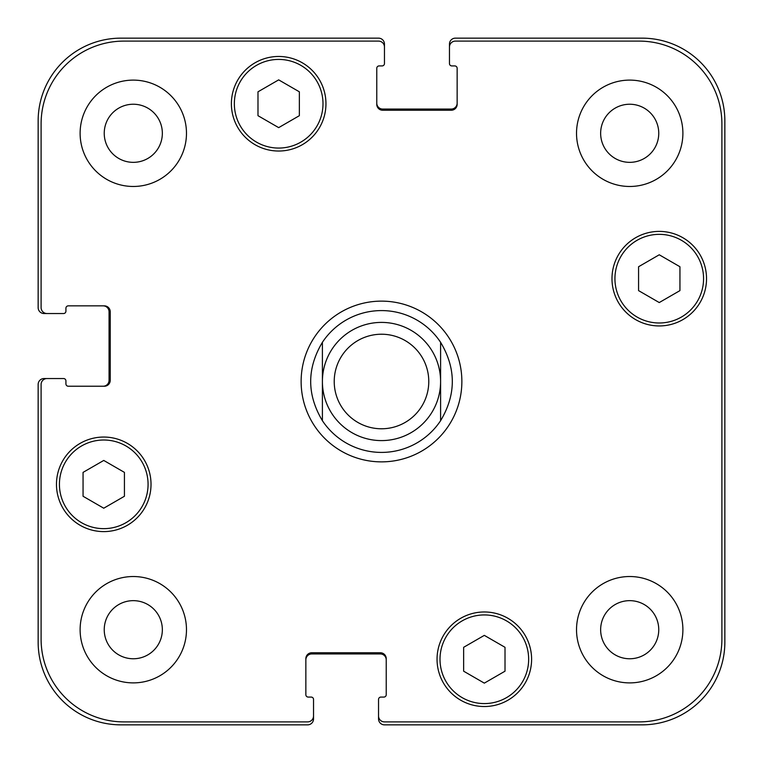 <?xml version="1.0" encoding="UTF-8"?>
<svg xmlns="http://www.w3.org/2000/svg" width="763" height="763" viewBox="0 0 763 763"><rect width="100%" height="100%" fill="white"/><g stroke="black" fill="none" stroke-linecap="round" stroke-linejoin="round"><path stroke-width="1.14" d="M381.5 452.411A70.911 70.911 0 0 1 322.406 420.699C306.783 394.566 306.783 368.434 322.406 342.301L322.406 420.699L322.406 342.301A70.911 70.911 0 0 1 440.594 342.301L440.594 420.699L440.594 342.301C456.217 368.434 456.217 394.566 440.594 420.699A70.911 70.911 0 0 1 381.5 452.411A70.911 70.911 0 0 0 440.594 420.699M440.594 342.301A70.911 70.911 0 0 0 322.406 342.301M301.127 381.5A80.373 80.373 0 0 1 421.681 311.895A80.373 80.373 0 0 1 421.681 451.105A80.373 80.373 0 0 1 301.127 381.5M381.5 440.594A59.094 59.094 0 0 0 432.678 351.953A59.094 59.094 0 0 0 330.322 351.953A59.094 59.094 0 0 0 381.5 440.594M381.5 428.777A47.277 47.277 0 0 0 422.444 357.866A47.277 47.277 0 0 0 340.556 357.866A47.277 47.277 0 0 0 381.5 428.777M505.011 671.192L484.324 683.133L463.646 671.192L463.646 647.31L484.324 635.369L505.011 647.31L505.011 671.192M124.426 496.265L103.749 508.215L83.062 496.265L83.062 472.383L103.749 460.442L124.426 472.383L124.426 496.265M299.354 115.69L278.676 127.631L257.989 115.69L257.989 91.808L278.676 79.867L299.354 91.808L299.354 115.69M679.938 290.617L659.251 302.558L638.574 290.617L638.574 266.735L659.251 254.785L679.938 266.735L679.938 290.617M148.07 484.324A44.321 44.321 0 0 0 81.584 445.945A44.321 44.321 0 0 0 81.584 522.712A44.321 44.321 0 0 0 148.07 484.324M151.026 484.324A47.277 47.277 0 0 1 80.105 525.268A47.277 47.277 0 0 1 80.105 443.389A47.277 47.277 0 0 1 151.026 484.324M528.654 659.251A44.321 44.321 0 0 0 462.168 620.872A44.321 44.321 0 0 0 462.168 697.64A44.321 44.321 0 0 0 528.654 659.251M531.601 659.251A47.277 47.277 0 0 1 460.69 700.196A47.277 47.277 0 0 1 460.69 618.307A47.277 47.277 0 0 1 531.601 659.251M703.572 278.676A44.321 44.321 0 0 0 637.095 240.288A44.321 44.321 0 0 0 637.095 317.055A44.321 44.321 0 0 0 703.572 278.676M706.528 278.676A47.277 47.277 0 0 1 635.617 319.611A47.277 47.277 0 0 1 635.617 237.732A47.277 47.277 0 0 1 706.528 278.676M322.997 103.749A44.321 44.321 0 0 0 256.511 65.36A44.321 44.321 0 0 0 256.511 142.128A44.321 44.321 0 0 0 322.997 103.749M325.954 103.749A47.277 47.277 0 0 1 255.033 144.693A47.277 47.277 0 0 1 255.033 62.804A47.277 47.277 0 0 1 325.954 103.749M721.893 123.844A82.738 82.738 0 0 0 639.156 41.107L455.368 41.107A5.913 5.913 0 0 0 449.464 47.01L449.464 63.558A2.365 2.365 0 0 0 451.82 65.923L454.777 65.923A2.365 2.365 0 0 1 457.142 68.288L457.142 104.34A5.913 5.913 0 0 1 451.238 110.244L382.683 110.244A5.913 5.913 0 0 1 376.769 104.34L376.769 68.288A2.365 2.365 0 0 1 379.135 65.923L382.091 65.923A2.365 2.365 0 0 0 384.457 63.558L384.457 47.01A5.913 5.913 0 0 0 378.543 41.107L123.844 41.107A82.738 82.738 0 0 0 41.107 123.844L41.107 307.632A5.913 5.913 0 0 0 47.01 313.536L63.558 313.536A2.365 2.365 0 0 0 65.923 311.18L65.923 308.223A2.365 2.365 0 0 1 68.288 305.858L104.34 305.858A5.913 5.913 0 0 1 110.244 311.762L110.244 380.317A5.913 5.913 0 0 1 104.34 386.231L68.288 386.231A2.365 2.365 0 0 1 65.923 383.865L65.923 380.909A2.365 2.365 0 0 0 63.558 378.543L47.01 378.543A5.913 5.913 0 0 0 41.107 384.457L41.107 639.156A82.738 82.738 0 0 0 123.844 721.893L307.632 721.893A5.913 5.913 0 0 0 313.536 715.99L313.536 699.442A2.365 2.365 0 0 0 311.18 697.077L308.223 697.077A2.365 2.365 0 0 1 305.858 694.712L305.858 658.66A5.913 5.913 0 0 1 311.762 652.756L380.317 652.756A5.913 5.913 0 0 1 386.231 658.66L386.231 694.712A2.365 2.365 0 0 1 383.865 697.077L380.909 697.077A2.365 2.365 0 0 0 378.543 699.442L378.543 715.99A5.913 5.913 0 0 0 384.457 721.893L639.156 721.893A82.738 82.738 0 0 0 721.893 639.156L721.893 123.844M186.477 133.296A53.191 53.191 0 0 1 106.706 179.353A53.191 53.191 0 0 1 106.706 87.23A53.191 53.191 0 0 1 186.477 133.296M186.477 629.704A53.191 53.191 0 0 1 106.706 675.77A53.191 53.191 0 0 1 106.706 583.647A53.191 53.191 0 0 1 186.477 629.704M682.895 629.704A53.191 53.191 0 0 1 603.113 675.77A53.191 53.191 0 0 1 603.113 583.647A53.191 53.191 0 0 1 682.895 629.704M682.895 133.296A53.191 53.191 0 0 1 603.113 179.353A53.191 53.191 0 0 1 603.113 87.23A53.191 53.191 0 0 1 682.895 133.296M104.235 133.296A29.061 29.061 0 0 0 147.822 158.456A29.061 29.061 0 0 0 147.822 108.127A29.061 29.061 0 0 0 104.235 133.296M104.235 629.704A29.061 29.061 0 0 0 147.822 654.873A29.061 29.061 0 0 0 147.822 604.544A29.061 29.061 0 0 0 104.235 629.704M600.643 629.704A29.061 29.061 0 0 0 644.23 654.873A29.061 29.061 0 0 0 644.23 604.544A29.061 29.061 0 0 0 600.643 629.704M600.643 133.296A29.061 29.061 0 0 0 644.23 158.456A29.061 29.061 0 0 0 644.23 108.127A29.061 29.061 0 0 0 600.643 133.296M376.769 103.158A5.913 5.913 0 0 0 382.683 109.061L451.238 109.061A5.913 5.913 0 0 0 457.142 103.158M449.464 47.01L449.464 44.063A5.913 5.913 0 0 1 455.368 38.15L642.112 38.15A82.738 82.738 0 0 1 724.85 120.888L724.85 642.112A82.738 82.738 0 0 1 642.112 724.85L384.457 724.85A5.913 5.913 0 0 1 378.543 718.937L378.543 715.99M386.231 659.842A5.913 5.913 0 0 0 380.317 653.939L311.762 653.939A5.913 5.913 0 0 0 305.858 659.842M313.536 715.99L313.536 718.937A5.913 5.913 0 0 1 307.632 724.85L120.888 724.85A82.738 82.738 0 0 1 38.15 642.112L38.15 384.457A5.913 5.913 0 0 1 44.063 378.543L47.01 378.543M103.158 386.231A5.913 5.913 0 0 0 109.061 380.317L109.061 311.762A5.913 5.913 0 0 0 103.158 305.858M47.01 313.536L44.063 313.536A5.913 5.913 0 0 1 38.15 307.632L38.15 120.888A82.738 82.738 0 0 1 120.888 38.15L378.543 38.15A5.913 5.913 0 0 1 384.457 44.063L384.457 47.01"/></g></svg>
